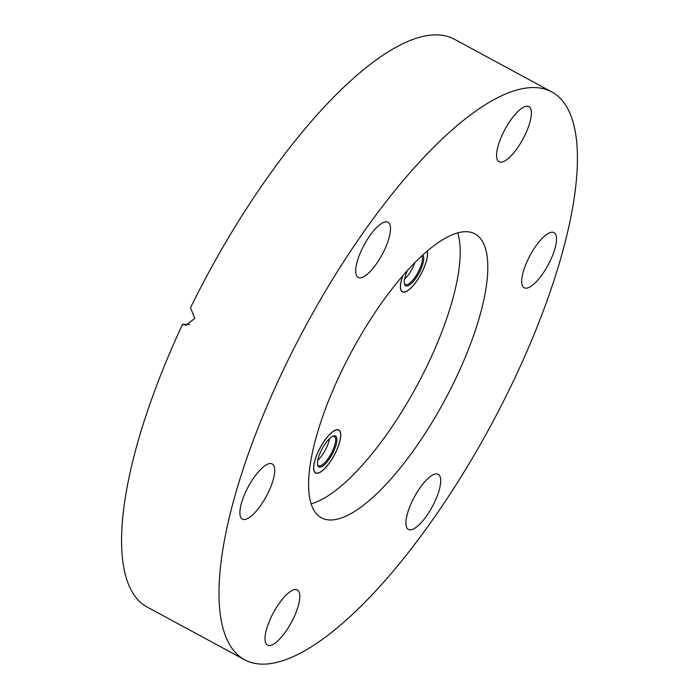 <?xml version="1.0" encoding="UTF-8"?>
<svg xmlns="http://www.w3.org/2000/svg" width="699" height="699" viewBox="0 0 699 699"><rect width="100%" height="100%" fill="white"/><g stroke="black" fill="none" stroke-linecap="round" stroke-linejoin="round"><path stroke-width="1.05" d="M467.247 231.745A161.399 52.547 118.4 0 0 346.372 361.523A161.399 52.547 118.4 0 0 321.418 517.81A161.399 52.547 118.4 0 0 329.159 519.951A161.399 52.547 118.4 0 0 450.034 390.164A161.399 52.547 118.4 0 0 474.988 233.885A161.399 52.547 118.4 0 0 467.247 231.745M525.098 134.855A31.359 10.205 -61.6 0 1 499.077 161.749A31.359 10.205 -61.6 0 1 502.896 133.474A31.359 10.205 -61.6 0 1 528.916 106.58A31.359 10.205 -61.6 0 1 525.098 134.855M384.197 250.513A31.359 10.205 -61.6 0 1 358.176 277.407A31.359 10.205 -61.6 0 1 361.995 249.132A31.359 10.205 -61.6 0 1 388.015 222.247A31.359 10.205 -61.6 0 1 384.197 250.513M243.89 519.506A31.359 10.205 -61.6 0 1 242.387 519.086A31.359 10.205 -61.6 0 1 247.236 488.723A31.359 10.205 -61.6 0 1 270.714 463.507A31.359 10.205 -61.6 0 1 272.226 463.926A31.359 10.205 -61.6 0 1 267.376 494.289A31.359 10.205 -61.6 0 1 243.89 519.506M293.51 618.222A31.359 10.205 -61.6 0 1 267.49 645.107A31.359 10.205 -61.6 0 1 271.308 616.833A31.359 10.205 -61.6 0 1 297.328 589.947A31.359 10.205 -61.6 0 1 293.51 618.222M434.411 502.555A31.359 10.205 -61.6 0 1 408.391 529.449A31.359 10.205 -61.6 0 1 412.209 501.174A31.359 10.205 -61.6 0 1 438.229 474.28A31.359 10.205 -61.6 0 1 434.411 502.555M525.692 288.18A31.359 10.205 -61.6 0 1 524.189 287.77A31.359 10.205 -61.6 0 1 529.038 257.398A31.359 10.205 -61.6 0 1 552.516 232.19A31.359 10.205 -61.6 0 1 554.027 232.601A31.359 10.205 -61.6 0 1 549.178 262.964A31.359 10.205 -61.6 0 1 525.692 288.18M536.29 87.637A322.798 105.095 -61.6 0 1 551.782 91.919A322.798 105.095 -61.6 0 1 501.865 404.494A322.798 105.095 -61.6 0 1 260.115 664.05A322.798 105.095 -61.6 0 1 244.633 659.769A322.798 105.095 -61.6 0 1 294.55 347.193A322.798 105.095 -61.6 0 1 536.29 87.637M244.633 659.769L147.218 607.082A322.798 105.095 -61.6 0 1 182.596 324.257L185.96 325.227L194.811 318.412L190.486 307.787A322.798 105.095 -61.6 0 1 438.876 34.95A322.798 105.095 -61.6 0 1 454.367 39.231L551.782 91.919M427.229 251.107A24.439 7.96 -61.6 0 1 419.985 275.922A24.439 7.96 -61.6 0 1 403.533 292.156A24.439 7.96 -61.6 0 1 402.362 291.824A24.439 7.96 -61.6 0 1 402.825 275.738M316.743 473.31A24.439 7.96 -61.6 0 1 315.564 472.987A24.439 7.96 -61.6 0 1 319.347 449.317A24.439 7.96 -61.6 0 1 337.652 429.667A24.439 7.96 -61.6 0 1 338.823 429.99A24.439 7.96 -61.6 0 1 335.039 453.66A24.439 7.96 -61.6 0 1 316.743 473.31M182.596 324.257L189.412 324.686M311.116 503.857A161.399 52.547 118.4 0 0 416.814 385.909A161.399 52.547 118.4 0 0 457.679 232.898M336.036 436.403A17.571 5.723 -61.6 0 1 331.326 455.809A17.571 5.723 -61.6 0 1 318.351 466.574A17.571 5.723 -61.6 0 1 317.617 465.062A17.571 5.723 -61.6 0 1 322.16 448.767A17.571 5.723 -61.6 0 1 333.309 436.045A17.571 5.723 -61.6 0 1 336.036 436.403M317.503 464.451A16.645 5.417 118.4 0 0 318.054 465.368A16.645 5.417 118.4 0 0 318.508 465.717A16.645 5.417 118.4 0 0 330.776 454.411A16.645 5.417 118.4 0 0 334.804 436.779A16.645 5.417 118.4 0 0 334.349 436.429A16.645 5.417 118.4 0 0 332.741 436.281M317.757 460.326A16.645 5.417 118.4 0 0 329.43 438.754M339.399 430.663A24.255 7.899 118.4 0 0 338.735 430.156A24.255 7.899 118.4 0 0 320.858 446.617A24.255 7.899 118.4 0 0 314.987 472.314A24.255 7.899 118.4 0 0 315.651 472.821A24.255 7.899 118.4 0 0 333.528 456.36A24.255 7.899 118.4 0 0 339.399 430.663M422.685 255.109A17.571 5.723 -61.6 0 1 422.825 255.249A17.571 5.723 -61.6 0 1 418.116 274.655A17.571 5.723 -61.6 0 1 405.149 285.41A17.571 5.723 -61.6 0 1 404.406 283.899A17.571 5.723 -61.6 0 1 407.561 270.373M404.302 283.296A16.645 5.417 118.4 0 0 404.852 284.205A16.645 5.417 118.4 0 0 405.306 284.554A16.645 5.417 118.4 0 0 417.312 273.702A16.645 5.417 118.4 0 0 421.82 255.904M402.939 275.598A24.255 7.899 118.4 0 0 401.785 291.151A24.255 7.899 118.4 0 0 402.449 291.666A24.255 7.899 118.4 0 0 419.042 277.381A24.255 7.899 118.4 0 0 427.115 251.203M404.555 279.172A16.645 5.417 118.4 0 0 414.891 262.623M337.879 429.693L338.735 430.156M314.795 472.358L315.651 472.821M401.593 291.203L402.449 291.666"/></g></svg>
